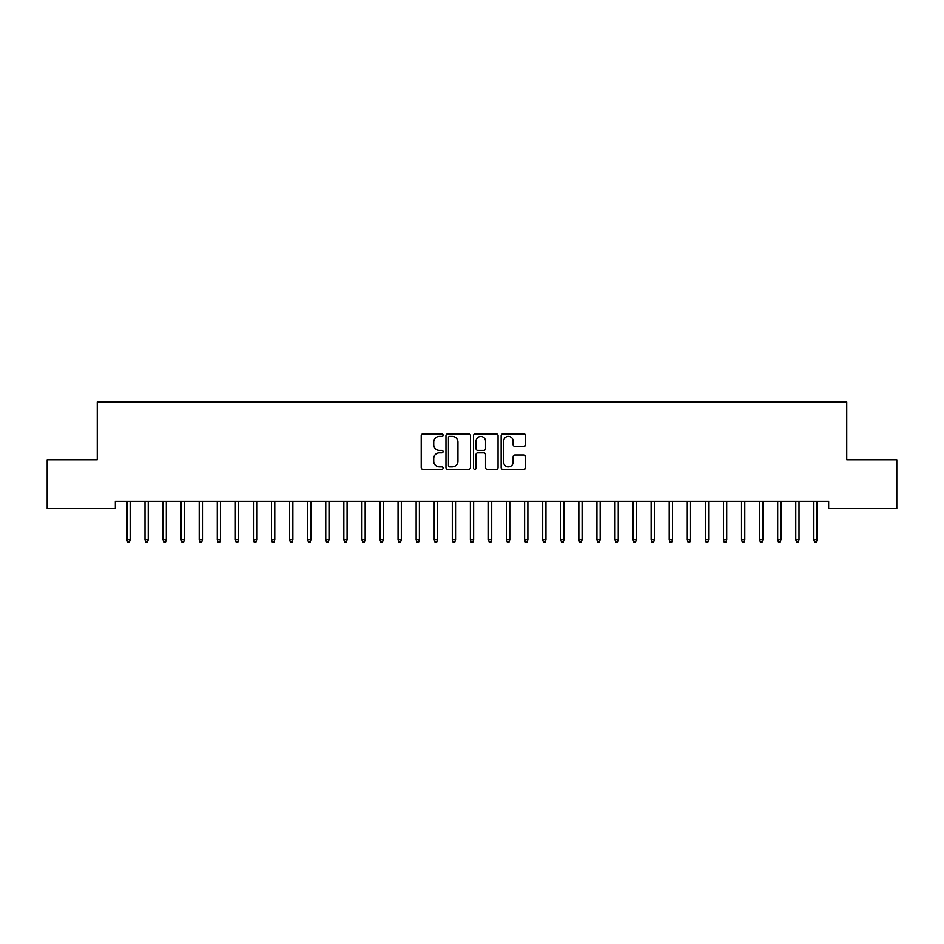 <?xml version="1.0" encoding="UTF-8"?>
<svg xmlns="http://www.w3.org/2000/svg" width="944" height="944" viewBox="0 0 944 944"><rect width="100%" height="100%" fill="white"/><g stroke="black" fill="none" stroke-linecap="round" stroke-linejoin="round"><path stroke-width="1.42" d="M443.078 435.149A1.239 1.239 0 0 0 441.839 433.898L422.983 433.898A1.77 1.77 0 0 0 421.213 435.68L421.213 467.61A1.77 1.77 0 0 0 422.983 469.392L441.839 469.392A1.239 1.239 0 0 0 443.078 468.141A1.239 1.239 0 0 0 441.839 466.902L439.397 466.902A5.676 5.676 0 0 1 433.721 461.227L433.721 458.56A5.676 5.676 0 0 1 439.397 452.884L441.839 452.884A1.239 1.239 0 0 0 443.078 451.645A1.239 1.239 0 0 0 441.839 450.406L439.397 450.406A5.676 5.676 0 0 1 433.721 444.73L433.721 442.063A5.676 5.676 0 0 1 439.397 436.388L441.839 436.388A1.239 1.239 0 0 0 443.078 435.149M523.849 446.406A1.77 1.77 0 0 0 525.631 444.636L525.631 435.68A1.77 1.77 0 0 0 523.849 433.898L502.916 433.898A1.77 1.77 0 0 0 501.146 435.68L501.146 467.61A1.77 1.77 0 0 0 502.916 469.392L523.849 469.392A1.77 1.77 0 0 0 525.631 467.61L525.631 456.79A1.77 1.77 0 0 0 523.849 455.02L514.893 455.02A1.77 1.77 0 0 0 513.123 456.79L513.123 462.159A4.744 4.744 0 0 1 508.379 466.902A4.744 4.744 0 0 1 503.624 462.159L503.624 441.131A4.744 4.744 0 0 1 508.379 436.388A4.744 4.744 0 0 1 513.123 441.131L513.123 444.636A1.77 1.77 0 0 0 514.893 446.406L523.849 446.406M828.655 501.358L115.345 501.358L115.345 508.592L47.2 508.592L47.2 459.775L97.267 459.775L97.267 401.932L846.733 401.932L846.733 459.775L896.8 459.775L896.8 508.592L828.655 508.592L828.655 501.358M470.442 435.68A1.77 1.77 0 0 0 468.672 433.898L447.739 433.898A1.77 1.77 0 0 0 445.957 435.68L445.957 467.61A1.77 1.77 0 0 0 447.739 469.392L468.672 469.392A1.77 1.77 0 0 0 470.442 467.61L470.442 435.68M475.328 433.898L496.261 433.898A1.77 1.77 0 0 1 498.043 435.68L498.043 467.61A1.77 1.77 0 0 1 496.261 469.392L487.305 469.392A1.77 1.77 0 0 1 485.535 467.61L485.535 454.666A1.77 1.77 0 0 0 483.753 452.884L477.806 452.884A1.77 1.77 0 0 0 476.036 454.666L476.036 468.141A1.239 1.239 0 0 1 474.797 469.392A1.239 1.239 0 0 1 473.558 468.141L473.558 435.68A1.77 1.77 0 0 1 475.328 433.898M449.686 436.388A1.239 1.239 0 0 0 448.447 437.627L448.447 465.663A1.239 1.239 0 0 0 449.686 466.902L452.259 466.902A5.676 5.676 0 0 0 457.934 461.227L457.934 442.063A5.676 5.676 0 0 0 452.259 436.388L449.686 436.388M485.535 441.226A4.744 4.744 0 0 0 480.779 436.47A4.744 4.744 0 0 0 476.036 441.226L476.036 448.624A1.77 1.77 0 0 0 477.806 450.406L483.753 450.406A1.77 1.77 0 0 0 485.535 448.624L485.535 441.226M130.166 539.72L129.446 542.068L127.641 542.068L126.921 539.72L130.166 539.72L130.166 501.358M126.921 539.72L126.921 501.358M148.243 539.72L147.524 542.068L145.718 542.068L144.998 539.72L148.243 539.72L148.243 501.358M144.998 539.72L144.998 501.358M166.321 539.72L165.601 542.068L163.796 542.068L163.076 539.72L166.321 539.72L166.321 501.358M163.076 539.72L163.076 501.358M184.399 539.72L183.679 542.068L181.873 542.068L181.142 539.72L184.399 539.72L184.399 501.358M181.142 539.72L181.142 501.358M202.476 539.72L201.756 542.068L199.951 542.068L199.219 539.72L202.476 539.72L202.476 501.358M199.219 539.72L199.219 501.358M220.554 539.72L219.834 542.068L218.029 542.068L217.297 539.72L220.554 539.72L220.554 501.358M217.297 539.72L217.297 501.358M238.631 539.72L237.912 542.068L236.106 542.068L235.375 539.72L238.631 539.72L238.631 501.358M235.375 539.72L235.375 501.358M256.709 539.72L255.989 542.068L254.172 542.068L253.452 539.72L256.709 539.72L256.709 501.358M253.452 539.72L253.452 501.358M274.787 539.72L274.067 542.068L272.25 542.068L271.53 539.72L274.787 539.72L274.787 501.358M271.53 539.72L271.53 501.358M292.864 539.72L292.133 542.068L290.327 542.068L289.607 539.72L292.864 539.72L292.864 501.358M289.607 539.72L289.607 501.358M310.942 539.72L310.21 542.068L308.405 542.068L307.685 539.72L310.942 539.72L310.942 501.358M307.685 539.72L307.685 501.358M329.019 539.72L328.288 542.068L326.482 542.068L325.763 539.72L329.019 539.72L329.019 501.358M325.763 539.72L325.763 501.358M347.085 539.72L346.365 542.068L344.56 542.068L343.84 539.72L347.085 539.72L347.085 501.358M343.84 539.72L343.84 501.358M365.163 539.72L364.443 542.068L362.638 542.068L361.918 539.72L365.163 539.72L365.163 501.358M361.918 539.72L361.918 501.358M383.24 539.72L382.521 542.068L380.715 542.068L379.995 539.72L383.24 539.72L383.24 501.358M379.995 539.72L379.995 501.358M401.318 539.72L400.598 542.068L398.793 542.068L398.061 539.72L401.318 539.72L401.318 501.358M398.061 539.72L398.061 501.358M419.396 539.72L418.676 542.068L416.87 542.068L416.139 539.72L419.396 539.72L419.396 501.358M416.139 539.72L416.139 501.358M437.473 539.72L436.753 542.068L434.948 542.068L434.216 539.72L437.473 539.72L437.473 501.358M434.216 539.72L434.216 501.358M455.551 539.72L454.831 542.068L453.014 542.068L452.294 539.72L455.551 539.72L455.551 501.358M452.294 539.72L452.294 501.358M473.628 539.72L472.909 542.068L471.091 542.068L470.372 539.72L473.628 539.72L473.628 501.358M470.372 539.72L470.372 501.358M491.706 539.72L490.986 542.068L489.169 542.068L488.449 539.72L491.706 539.72L491.706 501.358M488.449 539.72L488.449 501.358M509.784 539.72L509.052 542.068L507.247 542.068L506.527 539.72L509.784 539.72L509.784 501.358M506.527 539.72L506.527 501.358M527.861 539.72L527.13 542.068L525.324 542.068L524.604 539.72L527.861 539.72L527.861 501.358M524.604 539.72L524.604 501.358M545.939 539.72L545.207 542.068L543.402 542.068L542.682 539.72L545.939 539.72L545.939 501.358M542.682 539.72L542.682 501.358M564.005 539.72L563.285 542.068L561.479 542.068L560.76 539.72L564.005 539.72L564.005 501.358M560.76 539.72L560.76 501.358M582.082 539.72L581.362 542.068L579.557 542.068L578.837 539.72L582.082 539.72L582.082 501.358M578.837 539.72L578.837 501.358M600.16 539.72L599.44 542.068L597.635 542.068L596.915 539.72L600.16 539.72L600.16 501.358M596.915 539.72L596.915 501.358M618.237 539.72L617.518 542.068L615.712 542.068L614.981 539.72L618.237 539.72L618.237 501.358M614.981 539.72L614.981 501.358M636.315 539.72L635.595 542.068L633.79 542.068L633.058 539.72L636.315 539.72L636.315 501.358M633.058 539.72L633.058 501.358M654.393 539.72L653.673 542.068L651.867 542.068L651.136 539.72L654.393 539.72L654.393 501.358M651.136 539.72L651.136 501.358M672.47 539.72L671.75 542.068L669.933 542.068L669.213 539.72L672.47 539.72L672.47 501.358M669.213 539.72L669.213 501.358M690.548 539.72L689.828 542.068L688.011 542.068L687.291 539.72L690.548 539.72L690.548 501.358M687.291 539.72L687.291 501.358M708.625 539.72L707.894 542.068L706.088 542.068L705.369 539.72L708.625 539.72L708.625 501.358M705.369 539.72L705.369 501.358M726.703 539.72L725.971 542.068L724.166 542.068L723.446 539.72L726.703 539.72L726.703 501.358M723.446 539.72L723.446 501.358M744.781 539.72L744.049 542.068L742.244 542.068L741.524 539.72L744.781 539.72L744.781 501.358M741.524 539.72L741.524 501.358M762.858 539.72L762.127 542.068L760.321 542.068L759.601 539.72L762.858 539.72L762.858 501.358M759.601 539.72L759.601 501.358M780.924 539.72L780.204 542.068L778.399 542.068L777.679 539.72L780.924 539.72L780.924 501.358M777.679 539.72L777.679 501.358M799.002 539.72L798.282 542.068L796.476 542.068L795.757 539.72L799.002 539.72L799.002 501.358M795.757 539.72L795.757 501.358M817.079 539.72L816.359 542.068L814.554 542.068L813.834 539.72L817.079 539.72L817.079 501.358M813.834 539.72L813.834 501.358"/></g></svg>
